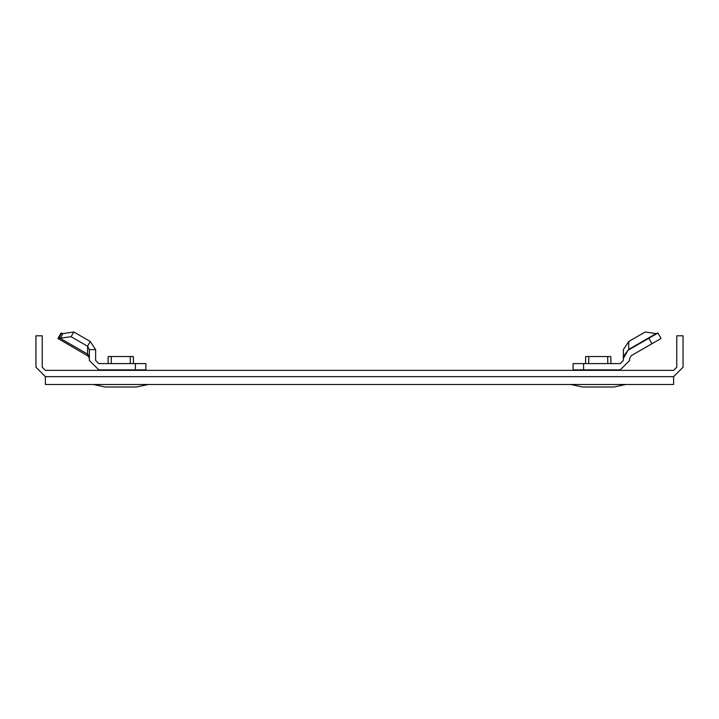 <?xml version="1.0" encoding="UTF-8"?>
<svg xmlns="http://www.w3.org/2000/svg" width="719" height="719" viewBox="0 0 719 719"><rect width="100%" height="100%" fill="white"/><g stroke="black" fill="none" stroke-linecap="round" stroke-linejoin="round"><path stroke-width="1.08" d="M676.768 335.8L676.768 367.211L673.622 370.357L45.378 370.357L42.232 367.211L42.232 335.8L35.95 335.8L35.95 367.211L45.378 376.639L673.622 376.639L45.378 376.639L45.378 384.485L673.622 384.485L673.622 376.639L683.05 367.211L683.05 335.8L676.768 335.8M61.079 333.023L57.942 338.469L61.079 333.023L62.921 333.607L73.805 331.998L90.288 341.516L95.636 349.632L95.636 360.462L98.773 363.598L145.894 363.598L145.894 369.881L98.773 369.881L89.354 360.462L89.354 349.632L95.636 349.632L90.288 341.516L87.574 346.225L71.082 336.708L57.942 338.469L88.599 356.372M107.571 369.881L98.773 369.881M89.282 357.774L87.781 355.698L87.574 354.116L89.354 356.471M133.473 363.598L133.33 356.534L130.193 356.534L130.337 363.598M133.617 370.357L133.608 369.881M111.193 363.598L111.337 356.534L108.201 356.534L108.048 363.598M107.922 369.881L107.913 370.357M111.337 356.534L130.193 356.534M93.335 384.485L105.019 387.002L136.511 387.002L148.195 384.485M89.354 358.413L87.574 354.116L87.574 346.225L89.354 349.632M71.082 336.708L73.805 331.998M87.574 354.116L60.207 338.316L62.921 333.607L61.537 333.292L58.401 338.73M133.959 369.881L135.397 369.881L135.397 363.598M628.712 341.516L628.712 349.407L656.079 333.607L657.921 333.023L661.058 338.469L631.219 355.698L629.646 358.413L629.646 360.462L629.646 358.413L629.646 360.462L629.646 358.413L631.219 355.698L629.646 358.413L629.646 360.462L620.227 369.881L573.106 369.881L573.106 363.598L620.227 363.598L623.364 360.462L623.364 358.413L628.073 350.252L657.463 333.292L656.079 333.607L645.195 331.998L628.712 341.516L623.364 349.632L623.364 356.471L628.073 350.252M588.663 363.598L588.807 356.534L585.67 356.534L585.527 363.598M585.392 369.881L585.383 370.357M610.952 363.598L610.799 356.534L607.663 356.534L607.807 363.598M611.087 370.357L611.078 369.881M588.807 356.534L607.663 356.534M625.665 384.485L613.981 387.002L582.489 387.002L570.805 384.485M623.364 358.413L623.364 356.471M651.962 343.718L648.826 338.281M583.603 363.598L583.603 369.881M629.646 358.413L629.646 360.462M130.463 369.881L130.481 370.357M111.05 370.357L111.059 369.881M588.519 370.357L588.537 369.881M607.941 369.881L607.95 370.357"/></g></svg>
